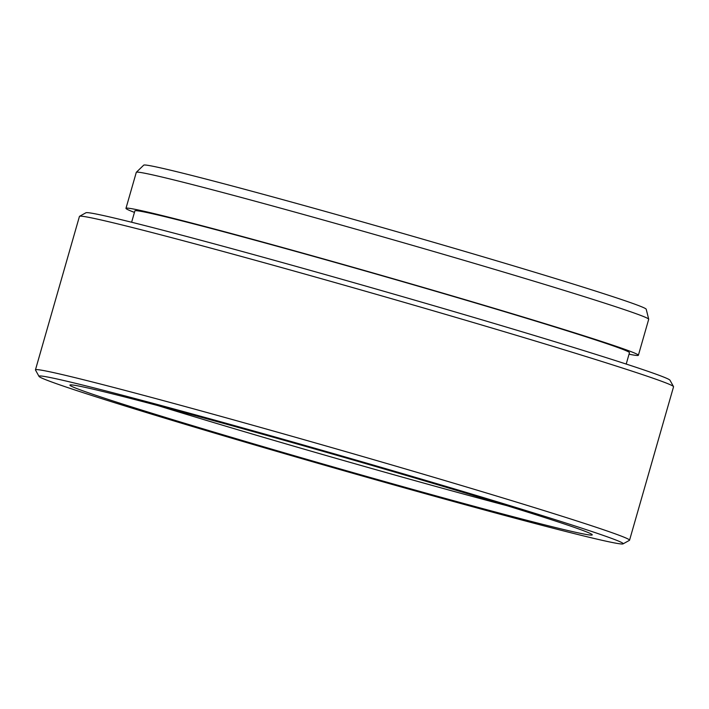 <?xml version="1.0" encoding="UTF-8"?>
<svg xmlns="http://www.w3.org/2000/svg" width="709" height="709" viewBox="0 0 709 709"><rect width="100%" height="100%" fill="white"/><g stroke="black" fill="none" stroke-linecap="round" stroke-linejoin="round"><path stroke-width="1.06" d="M155.599 404.99A271.68 6.097 16 0 1 436.079 484.265A271.68 6.097 16 0 1 592.237 534.781A271.68 6.097 16 0 1 506.563 514.973A271.68 6.097 16 0 1 222.998 434.777A271.68 6.097 16 0 1 69.969 385.022A271.68 6.097 16 0 1 155.599 404.99M157.894 405.601A266.531 5.982 -164 0 0 505.694 505.357A266.531 5.982 -164 0 0 506.775 505.641M136.323 172.287L143.732 165.135A261.382 5.867 16 0 1 226.118 184.349A261.382 5.867 16 0 1 495.963 260.611A261.382 5.867 16 0 1 646.209 309.213L648.7 319.21A266.531 5.982 -164 0 0 495.494 269.642A266.531 5.982 -164 0 0 220.339 191.873A266.531 5.982 -164 0 0 136.323 172.287A266.531 5.982 -164 0 0 136.288 172.358L125.972 208.331A266.531 5.982 -164 0 0 134.453 212.39M134.807 398.476A303.869 6.815 -164 0 0 39.013 376.39A303.869 6.815 -164 0 0 214.916 433.199A303.869 6.815 -164 0 0 527.354 521.487A303.869 6.815 -164 0 0 623.069 543.865A303.869 6.815 -164 0 0 453.237 488.545A303.869 6.815 -164 0 0 134.807 398.476M39.013 376.39L35.485 370.027A309.027 6.939 16 0 1 35.45 369.85A309.027 6.939 16 0 1 132.902 392.485A309.027 6.939 16 0 1 453.689 483.175A309.027 6.939 16 0 1 629.557 540.205A309.027 6.939 16 0 1 629.432 540.338L623.069 543.865M79.568 216.289L85.931 212.762A303.869 6.815 16 0 1 181.646 235.14A303.869 6.815 16 0 1 494.084 323.428A303.869 6.815 16 0 1 669.987 380.237L673.515 386.6A309.027 6.939 -164 0 0 494.634 328.834A309.027 6.939 -164 0 0 176.895 239.048A309.027 6.939 -164 0 0 79.568 216.289A309.027 6.939 -164 0 0 79.443 216.413L35.45 369.85M629.043 354.208A266.531 5.982 -164 0 0 638.384 355.262A266.531 5.982 -164 0 0 486.702 306.066A266.531 5.982 -164 0 0 210.024 227.846A266.531 5.982 -164 0 0 125.972 208.331M626.215 364.063L629.468 352.71A257.261 5.769 -164 0 0 483.059 305.224A257.261 5.769 -164 0 0 216.006 229.725A257.261 5.769 -164 0 0 134.878 210.883L131.626 222.245M629.557 540.205L673.55 386.768A309.027 6.939 -164 0 0 673.515 386.6M638.384 355.262L648.7 319.289A266.531 5.982 -164 0 0 648.7 319.21"/></g></svg>
